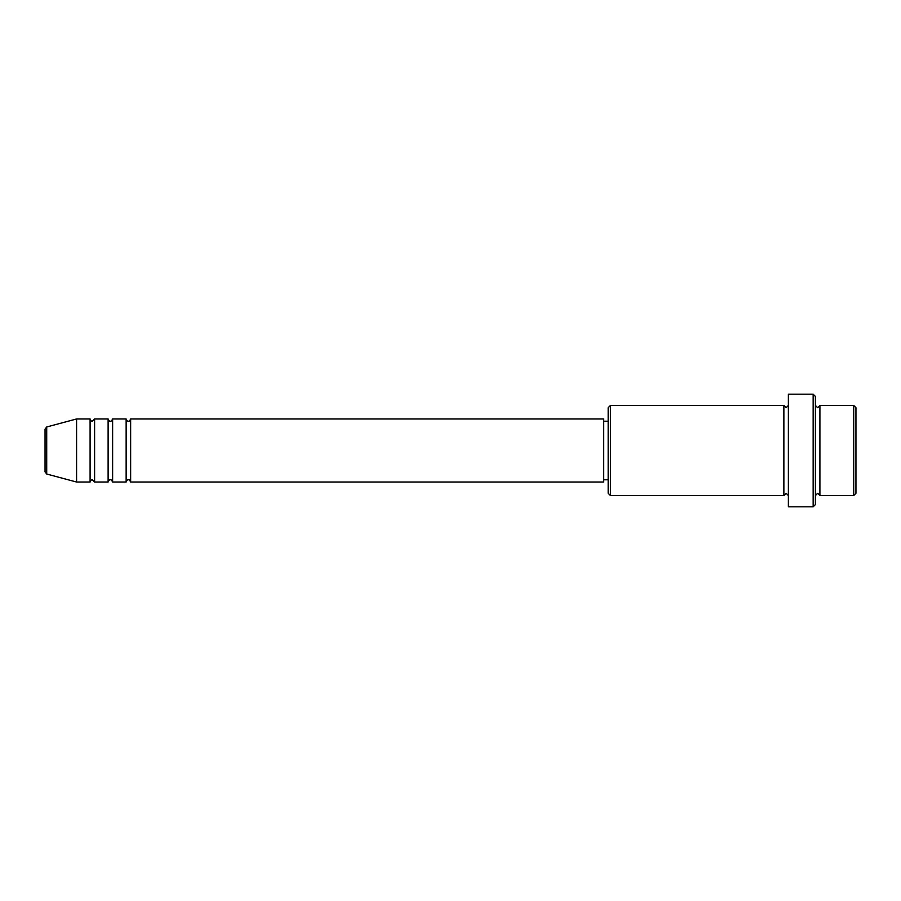 <?xml version="1.0" encoding="UTF-8"?>
<svg xmlns="http://www.w3.org/2000/svg" width="901" height="901" viewBox="0 0 901 901"><rect width="100%" height="100%" fill="white"/><g stroke="black" fill="none" stroke-linecap="round" stroke-linejoin="round"><path stroke-width="0.68" stroke-dasharray="4.5 3.38" d="M45.05 429.146L45.05 471.854M130.645 482.035L130.645 418.965M126.14 482.035L126.14 418.965M112.625 482.035L112.625 418.965M108.12 482.035L108.12 418.965M94.605 482.035L94.605 418.965M90.1 482.035L90.1 418.965M855.95 493.298L855.95 407.702M853.697 405.45L853.697 495.55M608.175 407.702L608.175 493.298M610.428 495.55L610.428 405.45M815.405 504.56L815.405 396.44M813.153 394.188L813.153 506.812M819.91 495.55L819.91 405.45M783.87 495.55L783.87 405.45M788.375 506.812L788.375 394.188M603.67 482.035L603.67 418.965M76.585 482.035L76.585 418.965M815.405 450.5L815.405 495.55L815.405 450.5M788.375 450.5L788.375 495.55L788.375 450.5M608.175 450.5L608.175 421.217L608.175 450.5M46.717 474.027L46.717 426.973"/><path stroke-width="1.35" d="M45.05 471.854L45.05 429.146L46.717 426.973L46.717 474.027L45.05 471.854M130.645 418.965L130.645 482.035L603.67 482.035L603.67 418.965L130.645 418.965C129.699 420.925 128.944 421.668 128.392 421.217C127.841 421.668 127.086 420.925 126.14 418.965L126.14 482.035L112.625 482.035L112.625 418.965L126.14 418.965M108.12 418.965L108.12 482.035L94.605 482.035L94.605 418.965L108.12 418.965C109.066 420.925 109.821 421.668 110.373 421.217C110.924 421.668 111.679 420.925 112.625 418.965M90.1 418.965L90.1 482.035L76.585 482.035L76.585 418.965L90.1 418.965C91.046 420.925 91.801 421.668 92.352 421.217L94.605 418.965M853.697 405.45L855.95 407.702L855.95 493.298L853.697 495.55L853.697 405.45L819.91 405.45L819.91 495.55L853.697 495.55M610.428 495.55L608.175 493.298L608.175 407.702L610.428 405.45L610.428 495.55L783.87 495.55L783.87 405.45L786.122 407.702L788.375 405.45M813.153 394.188L815.405 396.44L815.405 504.56L813.153 506.812L813.153 394.188L788.375 394.188L788.375 506.812L813.153 506.812M815.405 405.45L817.658 407.702L819.91 405.45M603.67 479.782L608.175 479.782M46.717 474.027L76.585 482.035M46.717 426.973L76.585 418.965M610.428 405.45L783.87 405.45M603.67 421.217L608.175 421.217M783.87 495.55L786.122 493.298L788.375 495.55M819.91 495.55L817.658 493.298L815.405 495.55M94.605 482.035L92.352 479.782C91.801 479.332 91.046 480.075 90.1 482.035M112.625 482.035C111.679 480.075 110.924 479.332 110.373 479.782C109.821 479.332 109.066 480.075 108.12 482.035M130.645 482.035C129.699 480.075 128.944 479.332 128.392 479.782C127.841 479.332 127.086 480.075 126.14 482.035"/></g></svg>
